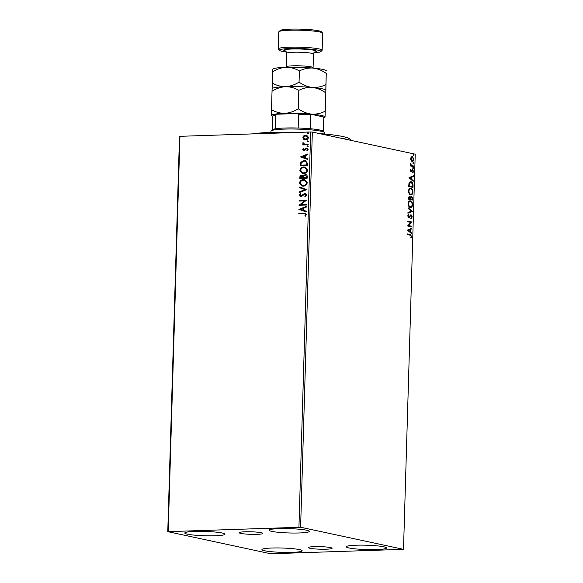 <?xml version="1.0" encoding="UTF-8"?>
<svg xmlns="http://www.w3.org/2000/svg" width="583" height="583" viewBox="0 0 583 583"><rect width="100%" height="100%" fill="white"/><g stroke="black" fill="none" stroke-linecap="round" stroke-linejoin="round"><path stroke-width="0.87" d="M326.189 549.208A11.857 1.275 -178.3 0 0 332.091 548.282A11.857 1.275 -178.3 0 0 326.167 546.992A11.857 1.275 -178.3 0 0 314.288 546.65A11.857 1.275 -178.3 0 0 308.385 547.575A11.857 1.275 -178.3 0 0 314.31 548.858A11.857 1.275 -178.3 0 0 326.189 549.208M256.986 534.341A11.857 1.275 -178.3 0 0 262.882 533.416A11.857 1.275 -178.3 0 0 256.965 532.133A11.857 1.275 -178.3 0 0 245.079 531.783A11.857 1.275 -178.3 0 0 239.183 532.709A11.857 1.275 -178.3 0 0 245.108 533.992A11.857 1.275 -178.3 0 0 256.986 534.341M194.773 531.441A20.128 2.164 1.7 0 1 214.945 532.024A20.128 2.164 1.7 0 1 225.002 534.203A20.128 2.164 1.7 0 1 214.989 535.777A20.128 2.164 1.7 0 1 194.817 535.187A20.128 2.164 1.7 0 1 184.767 533.015A20.128 2.164 1.7 0 1 194.773 531.441M356.286 545.207A20.128 2.164 1.7 0 1 376.45 545.797A20.128 2.164 1.7 0 1 386.507 547.976A20.128 2.164 1.7 0 1 376.494 549.55A20.128 2.164 1.7 0 1 356.33 548.96A20.128 2.164 1.7 0 1 346.273 546.781A20.128 2.164 1.7 0 1 356.286 545.207M271.94 548.013A20.128 2.164 1.7 0 1 292.112 548.603A20.128 2.164 1.7 0 1 302.169 550.782A20.128 2.164 1.7 0 1 292.156 552.356A20.128 2.164 1.7 0 1 271.984 551.766A20.128 2.164 1.7 0 1 261.935 549.587A20.128 2.164 1.7 0 1 271.94 548.013M279.119 528.635A20.128 2.164 1.7 0 1 299.283 529.226A20.128 2.164 1.7 0 1 309.34 531.404A20.128 2.164 1.7 0 1 299.327 532.971A20.128 2.164 1.7 0 1 279.162 532.388A20.128 2.164 1.7 0 1 269.106 530.209A20.128 2.164 1.7 0 1 279.119 528.635M411.124 160.427L410.658 158.554L411.226 156.907L412.356 156.514L413.901 159.246C413.668 160.821 413.107 161.506 412.217 161.294L411.124 160.427M412.064 156.484L413.369 158.219M413.624 166.636L410.49 165.966L410.512 165.31L410.971 165.412L410.614 163.692L411.518 165.426L413.646 165.98L413.624 166.636M410.301 170.476L410.789 169.31L411.095 171.234L412.677 169.719L413.544 171.285L413.077 172.539L412.677 170.374L411.088 171.89L410.301 170.476M410.549 169.638L410.264 170.528L410.672 171.249L411.379 171.14M412.677 170.374L411.948 170.476L411.605 171.103L412.028 171.089M411.605 171.103L411.088 171.89M413.07 185.445L413.012 187.413L408.719 186.494L408.975 183.222L411.073 181.743C412.312 181.911 412.975 183.142 413.07 185.445L412.647 185.46L412.589 187.325M410.592 181.699L410.651 181.758C411.89 181.925 412.56 183.157 412.647 185.46M412.633 200.035L408.348 199.109L408.384 197.914L409.506 196.187L410.388 197.178L411.525 196.07L412.684 198.337L412.633 200.035M412.298 211.454L407.925 213.254L407.947 212.54L411.263 211.177L408.071 208.415L408.093 207.708L412.298 211.454L407.932 213.094M411.853 226.248L411.838 226.904L407.553 225.978L410.877 222.429L407.677 221.737L407.692 221.088L411.984 222.006L408.668 225.563L411.853 226.248L411.416 226.809M410.148 235.189L407.298 234.577L407.313 233.921L410.206 234.541L411.664 236.421L411.124 237.915L411.226 236.334L410.148 235.189M403.502 549.339L300.609 527.236L167.773 531.652L270.665 553.755L403.502 549.339L415.227 154.174L312.335 132.071L300.609 527.236M407.43 230.117L411.795 228.208L411.78 228.915L410.374 229.498L410.308 231.881L411.656 233.047L411.634 233.754L407.43 230.117M412.247 216.861L411.255 218.567L411.051 217.991L411.802 216.81L411.11 215.47L408.698 217.576L407.743 215.848L408.515 214.362L408.18 215.95L408.698 216.92L411.139 214.821L412.247 216.861L410.833 218.581M411.11 215.47L410.264 215.608L408.938 217.401L409.361 217.386L408.698 217.576M408.209 214.646L407.757 215.965L408.275 216.934L409.266 216.65M410.279 207.41C409.055 207.191 408.326 205.959 408.1 203.7C408.428 201.507 409.215 200.567 410.454 200.88C411.678 201.099 412.392 202.345 412.611 204.618C412.276 206.768 411.496 207.701 410.279 207.41L410.687 207.446M410.024 200.836L410.454 200.88L410.031 200.895C411.255 201.113 411.977 202.359 412.188 204.626L412.611 204.618M410.651 194.788C409.426 194.576 408.705 193.337 408.472 191.078C408.807 188.892 409.587 187.952 410.826 188.258C412.05 188.477 412.771 189.723 412.983 191.996C412.647 194.154 411.875 195.079 410.651 194.788L411.059 194.831M410.403 188.222L410.826 188.258L410.403 188.273C411.627 188.491 412.349 189.737 412.56 192.011L412.983 191.996M408.982 177.684L413.354 175.774L413.332 176.481L411.933 177.064L411.86 179.447L413.209 180.613L413.187 181.32L408.982 177.684M413.26 168.64L413.296 167.547L413.639 168.174L412.837 168.655M412.924 168.021L413.172 167.554M413.413 163.634L413.442 162.548L413.784 163.167L412.99 163.648M413.07 163.014L413.318 162.548M413.653 155.479L413.682 154.386L414.025 155.005L413.23 155.486M413.311 154.852L413.558 154.393M167.773 531.652L179.498 136.488L179.943 136.32L168.21 531.485M303.758 139.286L302.92 137.552L303.86 135.766L306.592 135.139L308.502 137.369C308.13 138.994 307.183 139.825 305.652 139.854L303.758 139.286L302.92 137.552M308.188 144.773L302.796 144.948L302.81 144.3L303.605 144.271L302.752 143.163L302.949 142.66L303.517 142.959L304.545 144.139L308.203 144.118L308.188 144.773M304.72 144.176L308.203 144.183M303.473 149.467L304.676 149.904L306.869 148.133L308.145 149.408L307.372 150.778L306.884 150.421L307.481 149.503L306.636 148.738L303.94 150.669L302.562 149.474L303.371 148.191L303.823 148.556L303.226 149.416L303.932 150.02L305.784 148.322L307.052 148.118M303.736 150.006L304.18 150.071L303.736 150.006M303.94 150.669L303.517 150.64M307.627 163.575L307.569 165.55L300.187 165.798L300.551 162.482L304.129 160.449L305.303 160.536L307.627 163.575M300.063 178.405L300.092 177.268C300.187 175.971 300.821 175.301 301.979 175.25L303.284 175.942L305.208 174.536C306.425 174.506 307.11 175.148 307.248 176.474L307.197 178.165L299.815 178.413L299.851 177.21C299.946 175.92 300.573 175.25 301.739 175.199L302.256 175.243M303.284 175.942L305.798 174.587M306.855 189.592L299.392 192.558L299.414 191.843L305.077 189.599L299.538 187.719L299.56 187.005L306.855 189.592M306.418 204.385L306.396 205.041L299.013 205.282L304.647 200.858L299.145 201.04L299.159 200.384L306.541 200.144L300.923 204.567L306.418 204.385M303.67 213.713L298.758 213.874L298.78 213.225L305.23 213.123L306.301 214.522L305.405 216.155L304.851 215.841L305.55 214.559L304.858 213.757L303.67 213.713M298.941 527.141L310.673 131.977L179.943 136.32M298.897 209.414L306.359 206.346L306.337 207.052L303.947 208.007L303.874 210.39L306.213 211.177L306.192 211.891L298.897 209.312M300.806 196.639L299.13 195.181L300.427 193.498L300.864 193.993L299.888 195.159L300.792 195.99L304.938 193.243L306.884 194.962L305.215 196.923L304.858 196.405L306.126 195.035L304.909 193.891L301.936 196.267L300.318 196.595M305.354 193.95L304.909 193.891M300.646 195.983L301.761 195.56M302.001 195.611L305.47 193.286M303.306 186.123L302.147 186.021L299.487 183.033C300.012 180.766 301.338 179.622 303.466 179.593L304.61 179.695L307.248 182.719C306.716 184.949 305.405 186.079 303.306 186.123M303.677 173.501L302.519 173.399L299.866 170.411C300.383 168.152 301.71 167.008 303.838 166.978L304.989 167.073L307.62 170.105C307.095 172.328 305.776 173.464 303.677 173.501M300.449 156.98L307.911 153.912L307.897 154.619L305.499 155.574L305.434 157.957L307.773 158.744L307.751 159.458L300.456 156.878M307.605 146.858L307.008 146.333L307.635 145.765L308.232 146.289L307.605 146.858L307.008 146.333L307.635 145.765L308.232 146.289M307.751 141.851L307.154 141.326L307.788 140.765L308.385 141.29L307.751 141.851L307.154 141.326L307.788 140.765L308.385 141.29M307.992 133.696L307.394 133.172L308.028 132.603L308.626 133.128L307.992 133.696L307.394 133.172L308.028 132.603L308.626 133.128M310.673 131.977L312.335 132.071M299.006 213.866L298.78 213.225M299.028 213.276L305.339 213.159M305.463 216.104L304.851 215.841M305.091 215.899L305.426 214.989M305.674 215.04L305.55 214.559M305.791 214.61L304.967 213.786M299.145 209.363L306.352 206.499M306.192 211.862L299.137 209.472M303.124 210.135L303.422 208.364L300.675 209.304L303.124 210.135L303.182 208.306M299.268 205.201L304.647 200.858M299.392 201.033L299.159 200.384M299.407 200.443L306.541 200.202M306.418 204.444L300.923 204.567M305.368 196.85L304.858 196.405M305.098 196.464L306.126 195.035M306.374 195.094L305.157 193.95M301.047 196.69L299.13 195.181M299.37 195.232L300.668 193.549M305.186 193.294L305.587 193.316M299.647 192.456L299.414 191.843M299.662 191.894L305.077 189.599M305.317 189.65L299.538 187.719M299.786 187.77L299.8 187.092M302.271 186.043L299.487 183.033M299.735 183.084C300.252 180.825 301.579 179.681 303.707 179.651L303.466 179.593M303.707 179.651L304.734 179.717M302.511 185.416L303.568 185.525C305.244 185.496 306.301 184.6 306.738 182.822L304.479 180.351M303.444 180.249C301.754 180.271 300.69 181.182 300.245 182.975L302.38 185.387L303.32 185.467C304.996 185.445 306.053 184.541 306.49 182.77L304.355 180.322L303.444 180.249M301.979 175.25L302.373 175.272M305.456 174.594L305.915 174.616M306.724 176.846L305.193 175.192L303.838 176.263L303.714 177.633L306.702 177.596L306.724 176.846L305.434 175.243M305.193 175.192L305.652 175.25M303.211 177.378L301.732 175.847L300.588 177.735L303.204 177.713L301.972 175.906M301.732 175.847L302.205 175.913M303.204 177.713L302.963 177.327M300.588 177.735L302.956 177.655M306.702 177.596L306.476 176.795M303.714 177.633L306.454 177.538M302.65 173.428L299.866 170.411M300.107 170.462C300.631 168.203 301.958 167.059 304.086 167.029L303.838 166.978M304.086 167.029L305.106 167.102M302.883 172.794L303.94 172.903C305.616 172.881 306.673 171.978 307.11 170.2L304.858 167.736M303.816 167.627C302.132 167.656 301.061 168.567 300.624 170.36L302.759 172.772L303.692 172.852C305.375 172.823 306.432 171.927 306.862 170.149L304.734 167.707L303.816 167.627M300.434 165.783L300.551 162.482M300.799 162.533L304.129 160.449M304.37 160.5L305.434 160.565M306.964 162.533L305.084 161.178L304.107 161.097L301.243 162.803L300.966 165.12L307.073 164.974L306.964 162.533L305.201 161.207M300.966 165.12L306.833 164.923L306.716 162.482M300.697 156.929L307.911 154.058M307.751 159.429L300.697 157.038M304.683 157.702L304.982 155.931L302.234 156.871L304.683 157.702L304.734 155.872M304.188 150.727L302.562 149.474M302.81 149.532L303.612 148.242M307.46 150.713L306.884 150.421M307.132 150.472L307.481 149.503M307.722 149.554L306.877 148.789M307.846 146.909L307.248 146.384M303.036 144.941L302.81 144.3M303.058 144.351L303.605 144.271M303.852 144.322L302.752 143.163M302.992 143.221L303.196 142.718M307.999 141.902L307.401 141.377M303.16 137.61L303.86 135.766M304.1 135.817L305.791 135.074M306.039 135.125L306.716 135.169M304.975 139.811L304.005 139.337M305.164 139.177L305.922 139.257L308.079 137.442L306.024 135.773M308.079 137.442L305.776 135.722L306.505 135.803M305.776 135.722L303.583 137.537L305.674 139.206L307.839 137.391M305.922 139.257L305.288 139.206M308.239 133.747L307.642 133.223M407.313 234.023L409.791 234.555L411.664 236.421M411.241 236.436L410.702 237.93M411.372 228.383L411.78 228.915M411.358 228.93L410.374 229.498M409.958 229.513L409.885 231.896L410.308 231.881M409.885 231.896L411.656 233.047M409.929 229.68L408.042 230.3L409.878 231.502L409.929 229.68L408.464 230.285L409.878 231.502M408.042 230.3L408.464 230.285M407.692 221.19L411.984 222.006M411.562 222.021L411.977 222.152M411.554 222.167L408.668 225.563M408.246 225.577L411.438 226.262M408.938 217.401L408.275 217.59M408.34 214.945L408.763 214.93M407.757 215.965L408.18 215.95M408.275 216.934L408.843 216.657L408.275 216.934M410.716 214.836L411.824 216.876M408.078 208.073L412.298 211.345M412.188 204.626C411.853 206.783 411.073 207.716 409.856 207.424M410.009 201.543C409.026 201.303 408.399 202.046 408.122 203.78C408.304 205.602 408.887 206.601 409.871 206.768L410.417 206.776M409.878 201.521L410.432 201.529C409.448 201.288 408.821 202.031 408.545 203.766C408.727 205.588 409.31 206.586 410.294 206.754L410.206 206.805M408.122 203.78L408.545 203.766M409.871 206.768L410.294 206.754C411.27 206.994 411.897 206.258 412.166 204.546C411.999 202.702 411.423 201.703 410.432 201.529M409.084 196.201L410.388 197.178M411.102 196.085L412.684 198.337M412.261 198.351L412.217 199.94M410.286 197.601L410.199 198.956L412.217 199.284L411.511 196.726L410.286 197.601L410.709 197.586L410.621 198.941L412.217 199.284M410.177 198.847L408.384 198.57L408.931 196.843L409.492 196.843L408.807 198.555L410.177 198.847L409.492 196.843M408.406 197.892L408.829 197.877M408.384 198.57L408.807 198.555M410.199 198.956L410.621 198.941M411.511 196.726L410.709 197.586M412.56 192.011C412.225 194.168 411.452 195.094 410.228 194.802M410.381 188.928C409.404 188.681 408.77 189.424 408.494 191.158C408.676 192.98 409.266 193.979 410.25 194.154L410.789 194.154M410.257 188.907L410.804 188.914C409.827 188.666 409.193 189.409 408.916 191.144C409.098 192.966 409.689 193.964 410.672 194.139L410.578 194.183M408.494 191.158L408.916 191.144M410.25 194.154L410.672 194.139C411.642 194.379 412.268 193.636 412.545 191.924C412.378 190.087 411.795 189.081 410.804 188.914M410.636 182.413L408.945 183.667L408.756 185.948L412.166 186.684L412.589 186.669L412.553 184.199L411.051 182.399L410.476 182.384M408.756 185.948L412.589 186.669M408.945 183.667L409.368 183.652L409.179 185.933M411.051 182.399L409.368 183.652M412.924 175.949L413.332 176.481M412.91 176.496L411.933 177.064M411.511 177.079L411.438 179.462L411.86 179.447M411.438 179.462L413.209 180.613M411.489 177.247L409.594 177.866L411.43 179.068L411.489 177.247L410.017 177.851L411.43 179.068M409.594 177.866L410.017 177.851M410.621 169.762L411.044 169.748M410.301 170.528L410.687 170.513M412.254 169.733L413.121 171.3L412.655 172.553M413.158 171.3L413.544 171.285M411.153 171.803L410.665 171.905M412.873 167.561L413.216 168.188M410.512 165.412L410.971 165.412M410.454 164.37L410.935 164.071M410.498 164.362L410.869 164.355M410.855 165.259L411.518 165.426M411.095 165.441L413.646 165.98M413.223 165.995L413.209 166.549M413.019 162.562L413.362 163.182M411.795 161.309C412.684 161.52 413.245 160.835 413.478 159.261L413.901 159.246M410.76 159.553L412.05 160.682M411.904 157.177L412.341 157.162L411.044 158.634L412.239 160.646L413.515 159.166L412.341 157.162M411.919 157.177L410.621 158.649M410.658 158.649L411.044 158.634M411.817 160.66L412.239 160.646M413.267 154.4L413.602 155.02M252.031 133.922A52.448 5.648 1.7 0 1 297.6 132.407M319.207 133.543A52.448 5.648 1.7 0 1 329.424 134.505A52.448 5.648 1.7 0 1 349.72 138.994L351.046 140.386M348.955 139.935A54.889 5.91 -178.3 0 0 339.561 137.916M324.549 134.003L324.585 132.793A26.833 2.886 -178.3 0 0 324.432 132.472A26.833 2.886 -178.3 0 0 284.285 129.098A26.833 2.886 -178.3 0 0 271.102 130.891A26.833 2.886 -178.3 0 0 270.935 131.197L270.898 132.414M271.102 130.891L272.348 129.732A25.616 2.755 1.7 0 1 275.365 128.792A25.616 2.755 1.7 0 1 284.934 128.02A25.616 2.755 1.7 0 1 298.175 128.034A25.616 2.755 1.7 0 1 310.149 128.726A25.616 2.755 1.7 0 1 323.259 131.241L324.432 132.472M272.195 129.871L272.604 116.17A25.616 2.755 -178.3 0 1 272.764 115.908A25.616 2.755 -178.3 0 1 275.781 114.975L277.085 114.21L297.323 113.532A24.887 2.682 1.7 0 1 311.322 114.341L323.084 116.87L323.805 117.759L323.405 131.394M298.175 128.034L298.583 114.217L297.323 113.532M275.365 128.792L275.781 114.975M311.322 114.341L310.557 114.909A25.616 2.755 -178.3 0 0 298.583 114.217M310.149 128.726L310.557 114.909M272.764 115.908L273.507 115.215A24.887 2.682 1.7 0 1 277.085 114.21M313.829 52.864A20.733 2.23 -178.3 0 0 320.767 51.632A20.733 2.23 -178.3 0 0 311.497 49.242A20.733 2.23 -178.3 0 0 289.758 48.542A20.733 2.23 -178.3 0 0 279.556 50.408A20.733 2.23 -178.3 0 0 286.413 52.047M279.556 50.408L278.382 49.176A21.957 2.361 1.7 0 1 278.259 48.921A21.957 2.361 1.7 0 1 289.183 47.201A21.957 2.361 1.7 0 1 311.184 47.842A21.957 2.361 1.7 0 1 322.151 50.218A21.957 2.361 1.7 0 1 322.013 50.473L320.767 51.632M278.9 31.693L280.146 30.535A20.733 2.23 1.7 0 1 290.334 29.15A20.733 2.23 1.7 0 1 321.357 31.759L322.537 32.991A21.957 2.361 -178.3 0 0 289.685 30.229A21.957 2.361 -178.3 0 0 278.9 31.693A21.957 2.361 -178.3 0 0 278.761 31.948L278.259 48.921M271.489 109.662L271.554 115.762A26.833 2.886 1.7 0 1 271.401 115.456A26.833 2.886 -178.3 0 1 284.752 113.342C280.037 113.335 275.613 112.111 271.489 109.662L272.035 91.247C276.306 88.521 280.809 86.998 285.546 86.678C290.261 86.685 294.685 87.909 298.817 90.358L298.27 108.773C293.992 111.499 289.489 113.022 284.752 113.342A26.833 2.886 1.7 0 1 311.577 114.122C306.862 113.532 302.424 111.754 298.27 108.773M272.181 88.638L272.363 88.463A26.833 2.886 1.7 0 1 285.546 86.678C280.824 86.67 276.4 85.446 272.276 82.997L272.035 91.247M325.132 111.222C320.876 113.423 316.358 114.385 311.577 114.122A26.833 2.886 1.7 0 1 325.052 117.015L325.846 90.35L325.052 117.015A26.833 2.886 1.7 0 1 324.884 117.343A26.833 2.886 1.7 0 1 323.805 117.861M298.817 90.358C303.073 88.157 307.591 87.195 312.371 87.457C317.079 88.04 321.517 89.826 325.678 92.806M325.831 90.19L325.926 84.557C321.663 86.75 317.145 87.72 312.371 87.457A26.833 2.886 1.7 0 1 325.693 90.052L325.831 90.19M285.546 86.678A26.833 2.886 1.7 0 1 312.371 87.457C307.656 86.867 303.218 85.082 299.057 82.108C294.779 84.834 290.276 86.357 285.546 86.678M272.596 116.338A26.833 2.886 1.7 0 1 271.554 115.762M272.757 69.239L272.939 69.071A26.833 2.886 1.7 0 1 286.122 67.278A26.833 2.886 1.7 0 1 312.947 68.058C317.655 68.648 322.093 70.434 326.254 73.407L325.853 90.503M272.771 69.399L272.611 71.855C276.889 69.122 281.392 67.599 286.122 67.278C290.844 67.285 295.268 68.517 299.392 70.958C303.648 68.765 308.167 67.796 312.947 68.058A26.833 2.886 1.7 0 1 326.269 70.652L326.422 70.958M326.254 73.407L325.926 84.557M299.392 70.958L299.057 82.108M272.611 71.855L272.276 82.997M322.151 50.218L322.654 33.253A21.957 2.361 -178.3 0 0 322.537 32.991M409.791 234.555L410.206 234.541M409.55 216.541L409.973 216.526M410.206 198.628L410.629 198.614M408.77 185.518L409.193 185.503M412.174 165.769L412.589 165.754M314.842 51.865L313.494 54.088A13.416 1.443 -178.3 0 0 306.796 52.638A13.416 1.443 -178.3 0 0 293.344 52.244A13.416 1.443 -178.3 0 0 286.676 53.293L286.268 66.87A13.416 1.443 1.7 0 1 292.943 65.821A13.416 1.443 1.7 0 1 306.388 66.214A13.416 1.443 1.7 0 1 313.093 67.664L313.115 68.073M285.743 51.187A16.346 1.756 1.7 0 1 291.966 49.016A16.346 1.756 1.7 0 1 311.541 49.854A16.346 1.756 1.7 0 1 314.543 52.04M411 215.462L410.585 215.477M408.821 216.934L408.399 216.949M411.168 171.242L410.745 171.256M412.589 170.367L412.166 170.382M313.494 54.088L313.093 67.664M286.676 53.293C286.129 51.472 285.728 50.706 285.459 50.991M286.268 66.87L286.224 67.278"/></g></svg>
